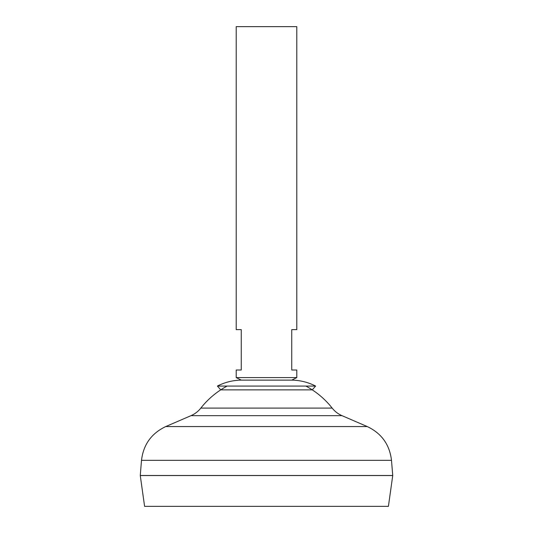 <?xml version="1.0" encoding="UTF-8"?>
<svg xmlns="http://www.w3.org/2000/svg" width="533" height="533" viewBox="0 0 533 533"><rect width="100%" height="100%" fill="white"/><g stroke="black" fill="none" stroke-linecap="round" stroke-linejoin="round"><path stroke-width="0.8" d="M296.794 377.591L236.206 377.591L236.206 370.015L241.256 370.015L241.256 329.621L236.206 329.621L236.206 26.65L296.794 26.65L296.794 329.621L291.744 329.621L291.744 370.015L296.794 370.015L296.794 377.591L291.744 380.116L241.256 380.116L236.206 377.591M388.41 506.35L144.59 506.35L140.266 475.549L392.734 475.549L388.41 506.35M392.734 475.496L140.266 475.496L141.505 460.345L391.495 460.345L392.734 475.496M305.855 386.059A83.561 83.561 0 0 1 332.166 408.098L200.834 408.098C198.183 411.436 194.905 413.961 190.994 415.667L165.756 426.553C151.452 433.349 143.364 444.615 141.505 460.345M227.145 386.059A83.561 83.561 0 0 0 200.834 408.098M315.596 386.059L217.404 386.059C224.899 382.241 232.848 380.262 241.256 380.116L291.744 380.116C300.152 380.262 308.101 382.241 315.596 386.059L312.271 389.863L220.729 389.863L217.404 386.059M332.166 408.098C334.817 411.436 338.095 413.961 342.006 415.667L367.244 426.553L165.756 426.553M342.006 415.667L190.994 415.667M367.244 426.553C381.548 433.349 389.636 444.615 391.495 460.345"/></g></svg>
